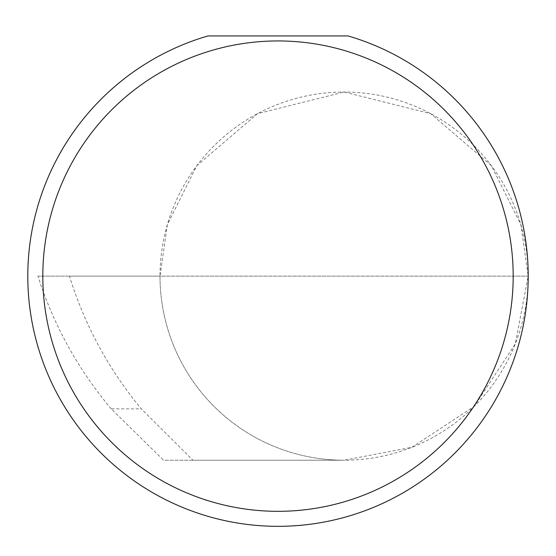 <?xml version="1.0" encoding="UTF-8"?>
<svg xmlns="http://www.w3.org/2000/svg" width="556" height="556" viewBox="0 0 556 556"><rect width="100%" height="100%" fill="white"/><g stroke="black" fill="none" stroke-linecap="round" stroke-linejoin="round"><path stroke-width="0.42" stroke-dasharray="2.78 2.08" d="M111.235 408.862C78.021 369.316 53.578 325.079 37.905 276.13L528.2 276.13L160.003 276.13L167.37 224.582L196.824 165.674L257.47 113.695L344.101 92.032L430.74 113.695L491.379 165.674L520.833 224.582L528.2 276.13A184.099 184.099 0 0 0 344.101 92.032A184.099 184.099 0 0 0 160.003 276.13A184.099 184.099 0 0 0 344.101 460.229L192.953 460.229L141.3 408.862C108.573 369.316 84.623 325.079 69.465 276.13L160.003 276.13A184.099 184.099 0 0 0 344.101 460.229A184.099 184.099 0 0 0 528.2 276.137A250.2 250.2 0 0 1 278 526.33A250.2 250.2 0 0 1 207.944 35.938L348.056 35.938A250.2 250.2 0 0 1 528.2 276.13L515.273 343.9L474.282 406.311L411.871 447.302L344.101 460.229L163.554 460.229L111.235 408.862L141.3 408.862M192.953 460.229L163.554 460.229M69.465 276.13L37.905 276.13"/><path stroke-width="0.83" d="M513.188 276.13A235.188 235.188 0 0 0 278 40.942A235.188 235.188 0 0 0 42.812 276.13A235.188 235.188 0 0 0 278 511.318A235.188 235.188 0 0 0 513.188 276.13M348.056 35.938A250.2 250.2 0 0 1 278 526.33A250.2 250.2 0 0 1 207.944 35.938L348.056 35.938"/></g></svg>
